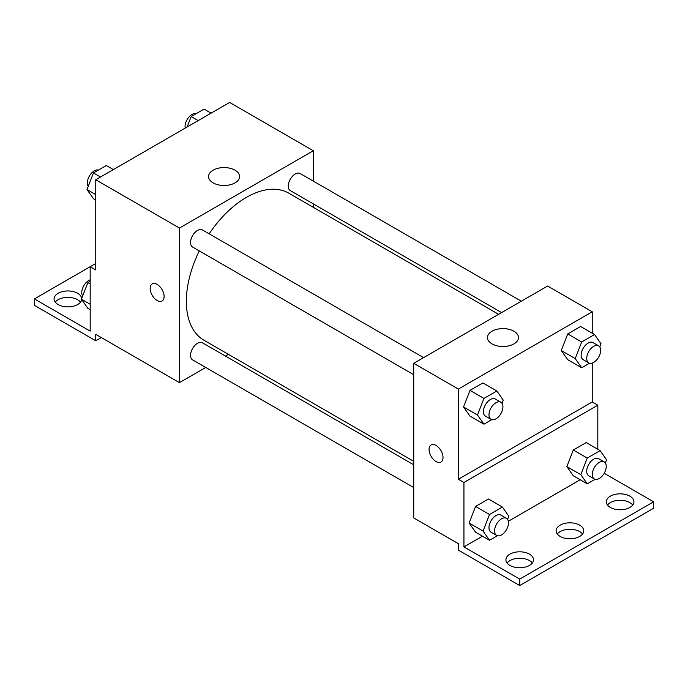 <?xml version="1.0" encoding="UTF-8"?>
<svg xmlns="http://www.w3.org/2000/svg" width="688" height="688" viewBox="0 0 688 688"><rect width="100%" height="100%" fill="white"/><g stroke="black" fill="none" stroke-linecap="round" stroke-linejoin="round"><path stroke-width="1.03" d="M95.761 263.487L90.18 266.703L90.18 331.117L34.4 298.91L90.18 266.703L95.761 269.928L95.761 179.749L229.646 102.452L313.315 150.758L313.315 181.116M152.194 283.929A9.864 5.693 -120 0 0 150.689 291.832A9.864 5.693 -120 0 0 157.131 300.518A9.864 5.693 60 0 1 150.681 291.832A9.864 5.693 60 0 1 152.194 283.929A9.864 5.693 60 0 1 162.058 289.622A9.864 5.693 60 0 1 162.058 301.009A9.864 5.693 60 0 1 157.122 300.518A9.864 5.693 -120 0 0 162.058 301.009M34.4 298.91L34.4 305.352L95.761 340.784L95.761 334.342L179.439 382.648L179.439 228.055L95.761 179.749M423.593 357.631L202.444 229.947A9.864 5.693 120 0 0 194.842 232.596A9.864 5.693 120 0 0 190.542 242.52A9.864 5.693 120 0 0 192.58 247.035L413.729 374.711M413.729 464.787L202.444 342.805A9.864 5.693 120 0 0 194.842 345.445A9.864 5.693 120 0 0 190.542 355.369A9.864 5.693 120 0 0 192.58 359.884L413.729 487.56M228.433 354.363L225.449 356.083M205.721 367.469L179.439 382.648M313.315 203.889L313.315 207.337M179.439 228.055L313.315 150.758M521.323 301.206L300.174 173.522A9.864 5.693 120 0 0 292.581 176.171A9.864 5.693 120 0 0 288.272 186.087A9.864 5.693 120 0 0 290.31 190.602L501.604 312.593M498.619 314.313L288.822 193.19A84.882 49.011 120 0 0 209.152 233.825M199.296 250.905A84.882 49.011 120 0 0 186.353 301.361A84.882 49.011 120 0 0 203.932 340.216L413.729 461.338M235.038 170.194A15.514 8.953 180 0 1 239.579 176.524A15.514 8.953 180 0 1 224.064 185.485A15.514 8.953 180 0 1 208.55 176.524A15.514 8.953 180 0 1 218.13 168.25A15.514 8.953 180 0 1 235.038 170.194M95.761 340.784L101.342 337.559M55.238 302.135A13.803 7.972 180 0 1 77.632 299.719A13.803 7.972 180 0 1 80.496 302.135M81.64 299.495A13.803 7.972 180 0 1 67.364 306.874A13.803 7.972 180 0 1 54.068 298.91A13.803 7.972 180 0 1 62.591 291.549A13.803 7.972 180 0 1 77.632 293.277A13.803 7.972 180 0 1 81.666 298.592M592.239 363.083L592.239 401.973L458.354 479.269L463.936 482.486L463.936 546.9L519.715 579.107L519.715 585.548L458.354 550.125L458.354 543.683L413.729 517.918L413.729 363.324L547.614 286.027L592.239 311.793L592.239 333.216M431.118 444.964A9.864 5.693 -120 0 0 429.604 452.867A9.864 5.693 -120 0 0 436.046 461.553A9.864 5.693 60 0 1 429.604 452.867A9.864 5.693 60 0 1 431.109 444.964A9.864 5.693 60 0 1 440.974 450.657A9.864 5.693 60 0 1 440.974 462.044A9.864 5.693 60 0 1 436.046 461.553A9.864 5.693 -120 0 0 440.974 462.044M458.354 479.269L458.354 389.09L413.729 363.324M561.279 350.536L567.72 359.695L561.279 350.536L567.72 333.929L561.279 350.536L575.228 358.586L581.67 341.988L594.552 334.549L600.994 343.708L599.755 346.898M580.603 326.499L567.72 333.929L580.603 326.499L594.552 334.549M463.549 406.961L469.99 416.128L463.549 406.961L469.99 390.363L463.549 406.961L477.498 415.01L483.939 398.412L496.822 390.973L503.263 400.141L502.025 403.323M482.873 382.924L469.99 390.363L482.873 382.924L496.822 390.973M458.354 389.09L592.239 311.793M513.953 331.22A15.514 8.953 180 0 1 518.494 337.559A15.514 8.953 180 0 1 502.98 346.511A15.514 8.953 180 0 1 487.474 337.559A15.514 8.953 180 0 1 497.046 329.285A15.514 8.953 180 0 1 513.953 331.22M592.239 401.973L597.82 405.189L597.82 449.281M604.193 473.292L653.6 501.81L653.6 508.251L519.715 585.548M653.6 501.81L519.715 579.107M557.297 534.017A13.803 7.972 180 0 1 579.683 531.6A13.803 7.972 180 0 1 582.555 534.017M607.504 505.035A13.803 7.972 180 0 1 620.129 500.279A13.803 7.972 180 0 1 632.762 505.035M507.09 563.008A13.803 7.972 180 0 1 519.715 558.252A13.803 7.972 180 0 1 532.349 563.008M597.82 405.189L463.936 482.486M469.13 523.035L475.571 532.202L469.13 523.035L475.571 506.437L469.13 523.035L483.071 531.084L489.512 514.486L502.395 507.047L508.836 516.215L507.598 519.397M488.454 498.998L475.571 506.437L488.454 498.998L502.395 507.047M566.86 466.61L573.302 475.769L566.86 466.61L573.302 450.004L566.86 466.61L580.81 474.66L587.251 458.062L600.134 450.623L606.575 459.782L605.337 462.972M586.185 442.573L573.302 450.004L586.185 442.573L600.134 450.623M580.216 479.768L508.355 521.255M482.486 536.193L463.936 546.9M579.683 525.159A13.803 7.972 180 0 1 583.734 530.801A13.803 7.972 180 0 1 569.922 538.773A13.803 7.972 180 0 1 556.119 530.801A13.803 7.972 180 0 1 564.642 523.43A13.803 7.972 180 0 1 579.683 525.159M610.368 507.452A13.803 7.972 180 0 1 606.326 501.81A13.803 7.972 180 0 1 620.129 493.838A13.803 7.972 180 0 1 633.932 501.81A13.803 7.972 180 0 1 625.409 509.18A13.803 7.972 180 0 1 610.368 507.452M509.954 565.424A13.803 7.972 180 0 1 505.912 559.783A13.803 7.972 180 0 1 519.715 551.81A13.803 7.972 180 0 1 533.527 559.783A13.803 7.972 180 0 1 525.004 567.144A13.803 7.972 180 0 1 509.954 565.424M491.774 419.654L483.939 424.178L477.498 415.01M500.89 402.256L495.308 399.031A9.864 5.693 120 0 0 487.706 401.68A9.864 5.693 120 0 0 483.406 411.605A9.864 5.693 120 0 0 485.444 416.111L491.026 419.336A9.864 5.693 120 0 0 500.89 413.643A9.864 5.693 120 0 0 500.89 402.256A9.864 5.693 120 0 0 493.287 404.897A9.864 5.693 120 0 0 488.979 414.821A9.864 5.693 120 0 0 491.026 419.336M483.939 424.178L469.99 416.128M483.939 398.412L469.99 390.363M589.504 363.23L581.67 367.753L575.228 358.586M598.62 345.832L593.039 342.607A9.864 5.693 120 0 0 585.445 345.247A9.864 5.693 120 0 0 581.136 355.171A9.864 5.693 120 0 0 583.183 359.686L588.756 362.911A9.864 5.693 120 0 0 598.62 357.218A9.864 5.693 120 0 0 598.62 345.832A9.864 5.693 120 0 0 591.018 348.472A9.864 5.693 120 0 0 586.718 358.396A9.864 5.693 120 0 0 588.756 362.911M581.67 367.753L567.72 359.695M581.67 341.988L567.72 333.929M497.347 535.728L489.512 540.252L483.071 531.084M506.463 518.331L500.89 515.106A9.864 5.693 120 0 0 493.287 517.754A9.864 5.693 120 0 0 488.979 527.67A9.864 5.693 120 0 0 491.026 532.185L496.607 535.41A9.864 5.693 120 0 0 506.463 529.717A9.864 5.693 120 0 0 506.463 518.331A9.864 5.693 120 0 0 498.869 520.971A9.864 5.693 120 0 0 494.56 530.895A9.864 5.693 120 0 0 496.607 535.41M489.512 540.252L475.571 532.202M489.512 514.486L475.571 506.437M595.086 479.304L587.251 483.827L580.81 474.66M604.193 461.906L598.62 458.681A9.864 5.693 120 0 0 591.018 461.321A9.864 5.693 120 0 0 586.718 471.246A9.864 5.693 120 0 0 588.756 475.761L594.337 478.986A9.864 5.693 120 0 0 604.193 473.292A9.864 5.693 120 0 0 604.193 461.906A9.864 5.693 120 0 0 596.599 464.546A9.864 5.693 120 0 0 592.291 474.471A9.864 5.693 120 0 0 594.337 478.986M587.251 483.827L573.302 475.769M587.251 458.062L573.302 450.004M95.761 200.07L93.448 198.729L87.006 189.57L93.448 172.963L106.33 165.524L113.357 169.583M95.761 194.618L87.006 189.57M100.474 177.022L93.448 172.963M98.496 170.048A9.864 5.693 120 0 0 91.194 173.505A9.864 5.693 120 0 0 87.342 182.931A9.864 5.693 120 0 0 88.245 186.379M187.127 126.996L191.178 116.539L204.061 109.1L211.096 113.159M198.213 120.598L191.178 116.539M196.226 113.623A9.864 5.693 120 0 0 188.925 117.08A9.864 5.693 120 0 0 185.072 126.506A9.864 5.693 120 0 0 185.227 128.097M90.18 309.703L87.866 308.362L81.425 299.203L87.866 282.596L90.18 281.263M90.18 304.251L81.425 299.203M90.18 283.938L87.866 282.596M90.18 279.827A9.864 5.693 120 0 0 81.76 292.563A9.864 5.693 120 0 0 82.663 296.012"/></g></svg>
